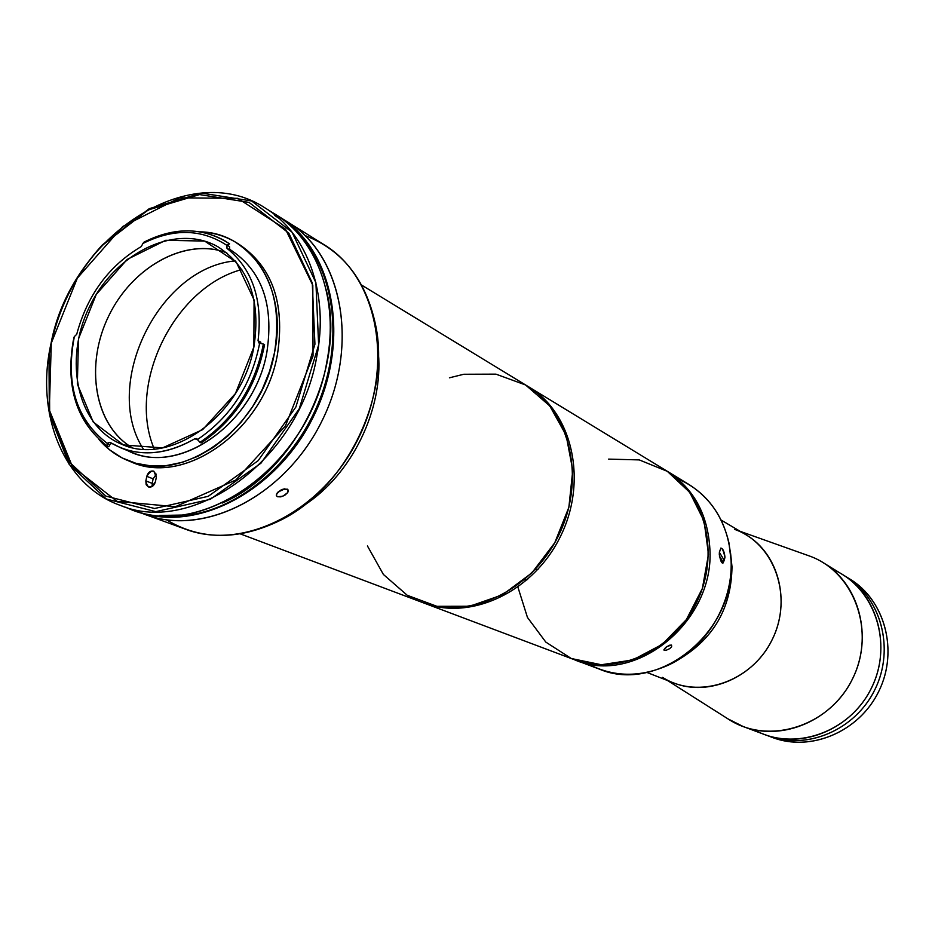 <?xml version="1.0" encoding="UTF-8"?>
<svg xmlns="http://www.w3.org/2000/svg" width="935" height="935" viewBox="0 0 935 935"><rect width="100%" height="100%" fill="white"/><g stroke="black" fill="none" stroke-linecap="round" stroke-linejoin="round"><path stroke-width="1.4" d="M847.893 577.877C884.37 598.342 899.108 650.222 878.83 691.245C858.996 732.491 809.044 752.839 770.452 736.698M768.301 735.927L772.59 737.528C810.914 752.207 859.37 731.661 878.83 691.245C898.687 651.029 885.024 600.2 849.868 579.045L845.965 576.65C881.261 597.886 894.959 648.948 874.996 689.387C855.431 730.001 806.765 750.665 768.301 735.927L766.408 735.19C805.117 751.226 855.104 730.738 874.996 689.387C895.333 648.236 880.676 596.238 844.223 575.609L845.965 576.65M832.477 569.345C874.342 586.642 893.778 643.093 871.607 687.728C850.09 732.678 793.651 752.137 754.229 729.803M743.313 726.6L764.491 734.513C803.095 749.297 851.96 728.54 871.607 687.728C891.663 647.113 877.93 595.84 842.505 574.534L823.232 562.706C859.323 584.41 873.255 636.875 852.697 678.506C832.559 720.336 782.642 741.677 743.313 726.6L727.886 718.84M667.508 680.516L729.394 719.786C769.517 745.44 829.964 726.098 852.697 678.506C876.188 631.289 854.204 571.752 809.289 555.939L740.24 531.372M734.746 529.42C774.519 543.445 793.499 596.787 772.333 639.33C751.857 682.188 698.141 700.093 662.588 677.384M646.833 672.417L673.621 682.912C708.66 697.007 753.949 677.524 772.333 639.33C791.103 601.322 778.574 553.637 745.885 534.715L721.119 520.059M709.875 548.892C707.725 513.771 693.232 487.719 666.41 470.761L667.134 471.193C693.525 488.234 707.772 514.133 709.875 548.892C714.772 621.833 635.029 686.021 575.083 659.97L574.3 659.678C634.257 686.489 714.819 622.231 709.875 548.892M732 566.762C731.38 607.785 713.721 638.628 679.02 659.304C713.721 638.628 731.38 607.785 732 566.762L730.609 553.508L732 566.762M677.559 478.708C704.312 490.454 721.411 511.714 728.879 542.487L731.1 560.626C733.04 602.888 706.708 647.102 669.273 664.715C640.44 677.793 613.15 677.408 587.425 663.558M722.86 563.302L724.976 557.237C724.333 551.603 722.965 548.553 720.862 548.074M719.237 554.069C720.569 545.584 722.474 546.636 724.976 557.237C723.106 565.815 721.201 564.763 719.237 554.069M575.083 659.97L598.984 668.969C657.96 694.565 736.067 631.966 731.1 560.626C728.949 526.615 714.901 501.242 688.943 484.482L667.134 471.193M671.552 645.092L671.646 646.716L669.834 648.574L665.884 650.421L663.897 649.825L665.755 647.359L669.635 645.208L671.552 645.092L666.994 646.471L663.967 650.094L665.884 650.421L669.834 648.574L671.646 646.716L671.552 645.092M723.351 562.554L719.377 556.009L723.351 562.554M719.26 552.129L723.795 559.621L719.26 552.129M719.377 555.928L721.762 559.878L719.377 555.928M608.615 459.12L639.236 459.903L667.31 471.322L689.773 492.406L704.078 521.075L708.496 554.303L702.384 588.431L686.372 619.613L662.26 644.355L632.808 659.935L601.334 664.75L571.285 658.509L545.818 642.1L527.457 617.439L517.932 587.203M423.274 602.794L573.506 659.374C616.878 676.215 673.258 650.935 696.633 602.409C720.476 554.116 705.668 494.124 665.697 470.317L528.602 386.798C572.43 412.838 587.951 480.695 560.626 536.094C533.803 591.726 470.784 621.296 423.274 602.794L422.246 602.397C469.849 621.658 533.605 592.171 560.626 536.094C588.173 480.263 572.138 411.879 527.656 386.237L528.602 386.798M152.265 486.434L152.206 483.383L145.848 480.917L146.152 484.646L148.408 486.936C151.762 487.591 154.1 485.849 155.42 481.735L156.355 477.154L153.831 471.17C150.465 470.492 148.116 472.222 146.783 476.359L153.13 478.837L156.297 474.15M153.13 478.837L146.783 476.359L145.848 480.917L152.206 483.383L153.13 478.837M270.215 211.38C315.259 234.907 339.849 297.108 326.783 362.184C309.45 466.518 198.465 543.434 125.945 507.249M152.148 485.873L152.849 486.025M120.264 505.367L131.484 509.458C204.157 540.208 309.847 463.468 326.783 362.184C339.265 299.738 317.281 239.652 275.369 214.372L265.236 208.061C307.311 233.446 329.342 293.906 316.72 356.819C299.562 458.851 193.229 536.258 120.264 505.367C63.685 485.475 35.062 414.275 50.969 343.776C70.616 236.906 189.256 157.629 265.236 208.061M50.969 343.776L48.982 354.494L49.321 413.597L69.167 464.344L106.309 499.009L155.783 511.655L210.27 499.325L260.982 463.164L299.305 408.677L318.648 344.921L315.901 282.697L292.059 232.184L251.632 200.978L201.446 193.066L149.238 208.68L102.464 244.818C76.541 273.067 59.384 306.061 50.969 343.776M51.285 343.133C59.571 305.944 76.495 273.429 102.055 245.566L148.162 209.954L199.599 194.585L249.026 202.392L288.822 233.154L312.267 282.931L314.931 344.22L295.881 407.005L258.154 460.675L208.224 496.321L154.567 508.5L105.819 496.088L69.225 461.96L49.66 411.961L49.321 353.699L51.285 343.133L49.321 409.998L72.381 466.483L117.062 501.37L175.406 506.7L235.842 480.006L285.409 425.951L313.038 355.931L312.804 285.292L285.455 229.098L237.63 198.325L179.625 197.846L122.777 226.48L77.36 278.092L51.285 343.133M155.42 481.735C150.687 488.97 147.496 488.689 145.848 480.917L146.783 476.359C151.493 469.125 154.684 469.393 156.355 477.154L155.42 481.735M236.613 242.843C271.653 264.944 285.28 302.052 277.485 354.19C264.5 430.462 183.774 487.416 130.047 461.399M128.434 460.78L131.636 462.054C185.41 486.481 264.617 429.586 277.485 354.19C285.233 302.975 272.108 266.148 238.109 243.696L235.129 241.955C269.163 264.43 282.3 301.327 274.516 352.647C261.601 428.207 182.267 485.23 128.434 460.78C116.98 456.163 107.151 449.069 98.958 439.485L109.711 449.91L122.146 457.928L135.972 463.316L150.874 465.887L166.477 465.56L182.395 462.299L198.232 456.163L213.566 447.281L228.011 435.85L241.16 422.164L252.66 406.573L262.221 389.486L269.572 371.347L274.516 352.647C288.05 289.02 251.375 232.464 200.207 231.845C212.806 232.406 224.447 235.772 235.129 241.955M260.923 343.531L260.772 342.152L258.06 340.726L259.042 343.063L263.366 344.057L259.649 343.25C251.433 384.928 230.735 417.01 197.577 439.473L196.654 438.538L194.866 438.725C168.896 453.744 144.177 456.771 120.685 447.807L131.344 452.119C181.215 475.085 254.858 422.293 266.861 352.273C274.119 304.588 261.858 270.355 230.103 249.587L229.098 249.002C261.555 269.549 274.142 303.968 266.861 352.273C254.472 425.226 175.675 478.136 126.12 449.747M197.694 439.953L194.866 438.725L197.881 439.836M197.799 439.731L199.926 442.384C233.832 419.429 254.974 386.658 263.366 344.057L264.57 344.688L263.366 344.057C254.974 386.658 233.832 419.429 199.926 442.384L201.189 442.921C235.059 419.99 256.19 387.254 264.57 344.688M229.73 249.937L229.519 246.583L226.924 245.087L227.006 248.371L229.73 249.937L227.006 248.371C252.485 269.023 262.84 299.808 258.06 340.726L260.772 342.152M120.685 447.807L109.933 442.313C135.61 457.414 163.917 456.222 194.866 438.725L197.577 439.473C230.735 417.01 251.433 384.928 259.649 343.25L258.06 340.726C262.84 299.808 252.485 269.023 227.006 248.371L226.679 245.215C201.376 228.806 173.442 228.233 142.891 243.486L141.325 246.536C108.869 265.762 87.329 295.028 76.705 334.333C87.329 295.028 108.869 265.762 141.325 246.536L142.891 243.486C173.442 228.233 201.376 228.806 226.679 245.215L229.601 243.871C203.725 227.135 175.196 226.562 143.99 242.142L142.997 243.357L143.99 242.142C172.706 227.661 199.506 227.123 224.4 240.54L225.008 240.891M108.776 446.72L107.467 446.194C75.91 421.802 64.76 385.477 74.017 337.219L74.356 336.588C65.298 383.864 76.214 419.418 107.128 443.272L107.467 446.194L108.776 446.72L109.944 444.651L107.151 443.529L109.944 444.651L111.581 443.319M109.933 442.313L107.128 443.272L109.933 442.313M143.406 449.174C101.553 384.834 158.751 267.539 235.211 260.9M226.773 252.824L221.969 251.211C181.682 239.266 131.601 268.579 108.811 315.785C85.658 362.815 93.395 420.329 127.616 444.709L131.847 447.491C94.365 424.946 84.606 364.814 108.811 315.785C132.536 266.522 185.925 237.174 226.773 252.824M253.876 347.002C261.005 300.451 249.096 267.094 218.147 246.933C176.633 222.799 115.613 252.216 89.655 306.446C62.914 360.291 77.324 426.489 121.889 444.335C170.345 466.787 242.107 415.269 253.876 347.002L235.456 393.518L202.65 429.644L162.515 447.9L123.432 444.943L93.184 421.977L77.336 384.063L78.517 338.704L96.235 294.443L127.172 259.427L165.694 240.307L204.625 241.066L236.298 262.162L254.075 299.948L253.876 347.002M76.705 334.333L74.356 336.588L76.705 334.333M74.332 336.658L73.187 341.111C65.45 387.744 76.88 422.772 107.467 446.194L107.128 443.272C77.173 420.376 65.976 386.097 73.549 340.41L74.332 336.658M283.866 219.819C341.03 250.428 360.606 342.584 322.446 419.955C284.988 497.677 200.324 538.992 140.998 512.812L145.661 514.647C204.742 537.169 286.005 495.468 322.446 419.955C359.496 344.734 342.303 255.033 288.179 222.355C342.303 255.033 359.496 344.734 322.446 419.955C286.005 495.468 204.742 537.169 145.661 514.647L140.998 512.812M133.869 510.3C193.3 534.75 276.666 492.897 313.856 415.771C351.724 338.961 333.351 247.506 277.496 215.74L279.67 217.049C333.982 249.844 351.163 340.059 313.856 415.771C277.181 491.787 195.52 533.803 136.241 511.2L133.869 510.3M449.419 377.81L463.807 374.257L495.936 374.14L525.563 384.963L549.792 405.942L566.131 435.278L572.769 470.223L568.877 507.308L554.759 542.767L531.828 572.956L502.481 594.812L469.744 606.254L436.949 606.324L407.251 595.291L383.385 574.441L367.432 545.947M240.4 533.92L421.206 602.011C468.774 620.536 531.886 590.908 558.744 535.171C586.116 479.69 570.595 411.716 526.709 385.652L361.705 285.128M378.418 353.43C383.397 409.588 351.805 474.361 304.506 505.029C351.805 474.361 383.397 409.588 378.418 353.43M305.102 235.562C343.577 250.416 367.361 281.622 376.431 329.155C388.925 398.707 346.64 485.417 284.158 518.411C241.113 540.535 201.89 541.014 166.488 519.848M277.473 496.73L280.804 496.859L284.789 495.269L287.676 492.616L288.167 489.987L284.427 488.818L280.465 490.267L276.468 494.194L276.409 495.749L277.473 496.73L276.304 495.398L277.298 492.839L282.452 489.344L287.466 489.18L288.272 491.237L287.676 492.616L282.826 496.251L277.473 496.73M136.241 511.2L185.562 529.233C243.766 551.393 323.323 511.059 358.736 437.65C394.769 364.545 377.541 277.017 324.246 244.806L279.67 217.049M154.263 449.034C126.692 384.53 173.992 287.536 241.791 269.537C173.992 287.536 126.692 384.53 154.263 449.034M222.168 503.053C295.67 471.965 346.943 366.836 326.163 289.768C346.943 366.836 295.67 471.965 222.168 503.053M274.598 215.424L278.852 218.217M159.745 515.466L189.77 514.916C243.03 507.109 297.108 459.436 320.389 397.971C343.741 336.518 333.573 269.046 297.494 232.944M283.293 489.589L278.069 492.009L283.293 489.589M535.007 569.672L538.081 569.286M524.722 579.899L527.597 579.536M48.982 354.494L49.321 353.699M102.464 244.818L102.055 245.566M224.4 240.54L225.604 241.242M73.187 341.111L73.549 340.41"/></g></svg>
